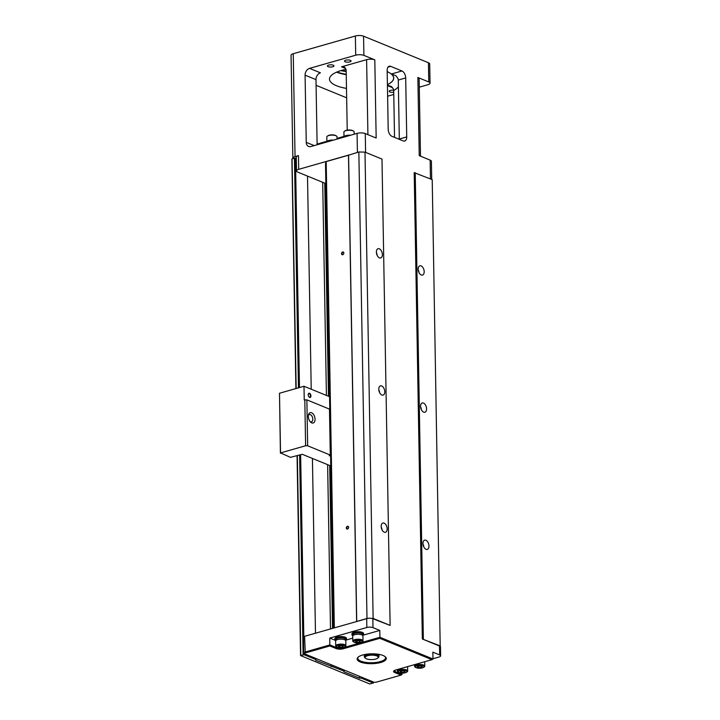 <?xml version="1.0" encoding="UTF-8"?>
<svg xmlns="http://www.w3.org/2000/svg" width="720" height="720" viewBox="0 0 720 720"><rect width="100%" height="100%" fill="white"/><g stroke="black" fill="none" stroke-linecap="round" stroke-linejoin="round"><path stroke-width="1.08" d="M361.368 678.168L359.316 678.123L343.872 671.796L344.106 671.103L315.711 660.267L315.936 659.574L304.128 654.741L300.555 655.56L369.756 683.973L373.176 683.001L361.368 678.168L361.341 677.079M359.316 678.123L359.28 676.242M322.695 182.322L326.421 395.433M327.627 464.661L330.498 628.911M331.119 664.713L331.155 666.594M292.041 159.21L296.163 388.485M298.449 387.837L294.435 158.211L292.158 158.859M294.435 158.211L295.461 158.238L299.466 387.549M296.289 158.571L295.461 158.238M315.936 659.574L315.918 658.485M315.477 633.195L312.426 458.442M311.22 389.205L307.503 176.094M344.106 671.103L344.088 670.014M333.198 666.639L333.18 665.55M332.532 628.335L329.688 465.507M328.482 396.27L324.765 183.168M329.454 455.67L330.597 455.346M329.202 455.805L330.282 455.058L329.481 409.113L306.855 399.852L307.656 445.797L330.282 455.058M329.571 396.72L304.002 386.253L279.495 393.246L280.53 452.907L305.613 445.752L307.656 445.797M280.53 452.907L290.412 457.344L302.265 454.284L330.777 465.957M310.932 395.901A2.187 1.269 -105.9 0 1 309.114 397.062A2.187 1.269 -105.9 0 1 308.277 394.119A2.187 1.269 -105.9 0 1 309.762 393.408A2.187 1.269 -105.9 0 1 310.932 395.901M306.855 399.852L304.236 399.969L304.002 386.253M304.803 399.807L305.613 445.752M315.045 419.202A5.391 3.141 -105.9 0 1 310.554 422.064A5.391 3.141 -105.9 0 1 308.484 414.819A5.391 3.141 -105.9 0 1 312.165 413.064A5.391 3.141 -105.9 0 1 315.045 419.202M280.413 453.258L279.495 393.246M310.068 421.524A3.789 2.205 74.1 0 0 311.463 421.83A3.789 2.205 74.1 0 0 312.786 419.148A3.789 2.205 74.1 0 0 309.384 414.54A3.789 2.205 74.1 0 0 308.358 415.539M309.006 396.945A1.818 1.062 74.1 0 0 309.78 397.179A1.818 1.062 74.1 0 0 310.419 395.883A1.818 1.062 74.1 0 0 308.781 393.669A1.818 1.062 74.1 0 0 308.241 394.272M304.632 653.814A2.187 0.738 179 0 0 304.956 654.003L373.464 682.038A2.187 0.738 179 0 0 376.533 682.11L401.04 675.117L394.677 672.516A5.103 1.728 -1 0 1 393.903 670.842A5.103 1.728 -1 0 1 395.487 670.077L431.964 659.673L379.818 638.325L343.341 648.729A5.103 1.728 -1 0 1 336.177 648.567L329.814 645.966L305.307 652.959A2.187 0.738 179 0 0 304.632 653.814L303.948 653.229A2.916 0.99 -1 0 1 303.741 652.878L303.471 637.101A2.916 0.99 -1 0 1 304.569 636.309L367.92 618.336A4.374 1.476 -1 0 1 371.781 618.426L373.131 618.453L364.995 152.127L381.987 159.084L390.123 625.41L372.834 618.723A4.374 1.476 -1 0 0 371.781 618.426M356.661 621.45L366.687 618.588A4.374 1.476 -1 0 1 367.92 618.336M356.625 621.459L348.48 155.223L358.848 151.983L364.995 152.127M356.724 621.243L348.588 154.908M341.55 253.692A1.458 1.08 112.3 0 1 343.242 252.009A1.458 1.08 112.3 0 1 343.287 254.385A1.458 1.08 112.3 0 1 341.55 253.692M346.338 528.003A1.458 1.08 112.3 0 1 348.03 526.32A1.458 1.08 112.3 0 1 348.075 528.696A1.458 1.08 112.3 0 1 346.338 528.003M334.332 627.813L326.196 161.577L348.48 155.223M333.612 628.02L325.503 163.674L326.196 161.577M366.984 618.309L358.848 151.983M373.131 618.453L390.123 625.41M378.783 389.268A4.815 2.799 -105.9 0 1 380.457 385.866A4.815 2.799 -105.9 0 1 384.471 389.727A4.815 2.799 -105.9 0 1 383.103 395.118A4.815 2.799 -105.9 0 1 378.783 389.268M376.389 252.108A4.815 2.799 -105.9 0 1 378.063 248.715A4.815 2.799 -105.9 0 1 382.077 252.567A4.815 2.799 -105.9 0 1 380.709 257.967A4.815 2.799 -105.9 0 1 376.389 252.108M381.177 526.419A4.815 2.799 -105.9 0 1 382.851 523.026A4.815 2.799 -105.9 0 1 386.865 526.878A4.815 2.799 -105.9 0 1 385.497 532.278A4.815 2.799 -105.9 0 1 381.177 526.419M439.515 646.02L422.343 638.991L414.198 172.665L432.216 179.64L440.208 646.434A4.374 1.476 -1 0 1 440.469 646.92L440.622 655.839A4.374 1.476 179 0 0 439.668 654.939L439.515 646.02A4.374 1.476 -1 0 1 440.208 646.434M419.283 87.174L427.842 84.726A5.832 1.971 -1 0 0 430.038 83.142A5.832 1.971 -1 0 0 428.769 81.945L417.87 77.481L419.229 155.655L430.137 160.119A5.832 1.971 -1 0 1 431.406 161.316L431.721 179.442M348.516 155.115L298.701 169.326A5.832 1.971 179 0 0 296.505 170.919L296.271 157.203A5.832 1.971 -1 0 1 298.467 155.619L295.047 156.591A5.832 1.971 179 0 0 292.851 158.184L291.051 55.314A5.832 1.971 -1 0 1 293.247 53.721L355.374 36A5.832 1.971 -1 0 1 363.564 36.189L428.436 62.739A5.832 1.971 -1 0 1 429.705 63.936L430.038 83.142M363.906 55.386L374.805 59.85L376.164 138.033L365.265 133.569A5.832 1.971 -1 0 0 357.075 133.38L310.905 146.547A5.832 4.311 112.3 0 1 308.601 146.466A5.832 4.311 112.3 0 1 306.252 142.362L305.082 75.159A5.832 4.311 112.3 0 1 309.546 68.373L355.707 55.206A5.832 1.971 -1 0 1 363.906 55.386L363.564 36.189M303.741 652.878A2.916 0.99 -1 0 1 304.839 652.086L329.922 644.931L336.735 647.721A4.374 1.476 179 0 0 342.873 647.856L379.926 637.29L379.8 630.432L372.987 627.642A4.374 1.476 179 0 0 366.84 627.498L329.796 638.073L335.223 640.287M379.818 638.325L379.926 637.29L432.981 659.007L431.964 659.673M439.668 654.939L432.855 652.149L432.981 659.007M401.967 70.974A5.832 3.393 -105.9 0 1 405.693 77.94L398.286 80.055L397.971 78.444L395.874 75.681L391.356 73.998L401.967 70.974L390.699 66.357L387.981 67.131M398.286 80.055L399.312 139.032L406.728 136.917L405.693 77.94M406.728 136.917A5.832 3.393 -105.9 0 1 404.694 141.039A5.832 3.393 -105.9 0 1 403.191 140.922L391.923 136.305A5.832 3.393 -105.9 0 1 388.197 129.339L387.162 70.362A5.832 3.393 -105.9 0 1 389.196 66.24A5.832 3.393 -105.9 0 1 390.699 66.357M422.343 638.991L440.361 645.975M423.36 639.018L415.224 172.683M418.176 269.217A4.815 2.799 -105.9 0 1 419.859 265.815A4.815 2.799 -105.9 0 1 423.873 269.676A4.815 2.799 -105.9 0 1 422.496 275.076A4.815 2.799 -105.9 0 1 418.176 269.217M422.964 543.528A4.815 2.799 -105.9 0 1 424.647 540.135A4.815 2.799 -105.9 0 1 428.661 543.987A4.815 2.799 -105.9 0 1 427.284 549.387A4.815 2.799 -105.9 0 1 422.964 543.528M420.57 406.377A4.815 2.799 -105.9 0 1 422.253 402.975A4.815 2.799 -105.9 0 1 426.267 406.836A4.815 2.799 -105.9 0 1 424.89 412.227A4.815 2.799 -105.9 0 1 420.57 406.377M419.013 272.592A4.815 2.799 74.1 0 0 418.212 269.766M379.62 392.634A4.815 2.799 74.1 0 0 378.81 389.817M377.226 255.483A4.815 2.799 74.1 0 0 376.416 252.657M423.801 546.903A4.815 2.799 74.1 0 0 423 544.077M382.014 529.794A4.815 2.799 74.1 0 0 381.204 526.968M421.407 409.743A4.815 2.799 74.1 0 0 420.606 406.926M346.752 528.012A1.17 0.864 -67.7 0 0 348.462 528.075A1.17 0.864 -67.7 0 0 347.193 526.932A1.17 0.864 -67.7 0 0 346.752 528.012M341.964 253.701A1.17 0.864 -67.7 0 0 343.674 253.764A1.17 0.864 -67.7 0 0 342.405 252.612A1.17 0.864 -67.7 0 0 341.964 253.701M296.505 170.919A5.832 1.971 179 0 0 297.783 172.116L325.854 183.609M343.989 136.206A5.832 4.311 112.3 0 1 342.756 136.764L337.05 138.393M326.889 141.291L317.106 144.081L317.115 144.783M393.777 94.446L387.612 96.21M345.546 68.463L341.532 66.816L366.606 59.661A5.832 1.971 -1 0 1 374.805 59.85M346.653 97.821L316.08 85.302M417.87 77.481A5.832 1.971 -1 0 1 419.139 78.678L420.489 156.177M387.189 71.658A32.076 10.854 -1 0 1 393.633 78.021A32.076 10.854 -1 0 1 387.414 84.609M346.491 88.398A32.076 10.854 -1 0 1 329.499 79.146A32.076 10.854 -1 0 1 345.924 69.345M350.343 60.327A3.276 1.107 -1 0 1 351.054 61.002A3.276 1.107 -1 0 1 347.796 62.172A3.276 1.107 -1 0 1 344.502 61.119A3.276 1.107 -1 0 1 346.689 60.03A3.276 1.107 -1 0 1 350.343 60.327M333.243 65.205A3.276 1.107 -1 0 1 333.963 65.88A3.276 1.107 -1 0 1 330.696 67.05A3.276 1.107 -1 0 1 327.402 65.997A3.276 1.107 -1 0 1 329.589 64.908A3.276 1.107 -1 0 1 333.243 65.205M393.741 92.232A3.276 1.107 -1 0 1 389.178 91.287A3.276 1.107 -1 0 1 393.696 90.18M341.658 70.38A37.17 12.582 179 0 0 346.194 71.118M317.106 144.081L315.981 79.623A5.832 4.311 112.3 0 1 320.445 72.837L309.546 68.373M347.22 130.131A5.832 4.311 112.3 0 0 347.22 129.978L346.185 71.001A5.832 4.311 112.3 0 0 343.836 66.906A5.832 4.311 112.3 0 0 341.532 66.816M394.524 137.376L393.705 90.459L393.381 88.902L391.212 86.427L387.423 85.185M392.319 87.318A5.832 4.311 -67.7 0 0 391.86 87.417L387.432 85.608M346.257 74.682A32.076 10.854 -1 0 1 336.591 72.162M336.969 72A32.805 11.106 179 0 0 346.248 74.277M346.194 71.541A36.441 12.339 -1 0 1 340.866 70.614M333.342 140.148A4.959 1.674 179 0 0 327.051 141.876L327.051 141.948M333.486 140.112A5.103 1.728 179 0 0 326.907 141.876A5.103 1.728 179 0 0 326.916 141.984M326.907 141.876L326.817 136.935A5.103 1.728 -1 0 1 327.51 136.044A5.103 1.728 -1 0 1 336.294 135.891A5.103 1.728 -1 0 1 337.023 136.764L337.059 139.086M327.51 136.044L328.212 135.63A4.275 1.449 -1 0 1 335.574 135.504L336.294 135.891M350.442 135.27A4.959 1.674 179 0 0 344.151 136.998L344.151 137.07M350.586 135.234A5.103 1.728 179 0 0 343.998 136.998A5.103 1.728 179 0 0 344.016 137.106M343.998 136.998L343.917 132.057A5.103 1.728 -1 0 1 344.61 131.166A5.103 1.728 -1 0 1 353.394 131.013A5.103 1.728 -1 0 1 354.114 131.886L354.159 134.208M344.61 131.166L345.312 130.752A4.275 1.449 -1 0 1 352.674 130.626L353.394 131.013M432.972 658.746L438.975 657.027A4.374 1.476 179 0 0 440.622 655.839M329.814 645.966L329.796 638.073M394.335 670.536A4.374 1.476 179 0 0 394.281 670.77A4.374 1.476 179 0 0 395.235 671.67L402.048 674.46L402.03 673.119M335.718 640.629A5.832 1.971 -1 0 1 334.863 639.63L334.845 638.667A5.832 1.971 -1 0 1 337.041 637.074A5.832 1.971 -1 0 1 343.188 636.741A5.832 1.971 -1 0 1 346.509 638.46L346.527 639.423A5.832 1.971 -1 0 1 345.708 640.458M352.818 635.751A5.832 1.971 -1 0 1 351.963 634.752L351.945 633.789A5.832 1.971 -1 0 1 354.141 632.196A5.832 1.971 -1 0 1 360.288 631.863A5.832 1.971 -1 0 1 363.6 633.582L363.618 634.545A5.832 1.971 -1 0 1 362.799 635.58M379.8 630.432L363.384 635.112M352.746 638.154L346.284 639.99M383.094 655.497A14.58 4.932 -1 0 1 385.263 656.739A14.58 4.932 -1 0 1 371.781 663.687A14.58 4.932 -1 0 1 358.065 657.216A14.58 4.932 -1 0 1 369.441 653.913A14.58 4.932 -1 0 1 383.094 655.497M401.04 675.117L402.048 674.46M358.434 656.91A13.851 4.689 179 0 0 357.84 658.305A13.851 4.689 179 0 0 360.855 661.158A13.851 4.689 179 0 0 376.29 662.418A13.851 4.689 179 0 0 385.533 657.828A13.851 4.689 179 0 0 384.885 656.451M406.287 672.345L406.989 671.922A5.103 1.728 179 0 0 407.682 671.031A5.103 1.728 179 0 0 402.552 669.393A5.103 1.728 179 0 0 397.476 671.211A5.103 1.728 179 0 0 398.205 672.075L398.916 672.471A4.275 1.449 179 0 0 405.252 672.759A4.275 1.449 179 0 0 406.287 672.345A4.275 1.449 179 0 0 405.333 670.518A4.275 1.449 179 0 0 399.807 670.617A4.275 1.449 179 0 0 398.916 672.471M404.163 672.318L401.67 672.48L400.095 671.841L401.013 671.031L403.515 670.86L405.09 671.508L404.163 672.318L404.145 671.121M401.67 672.48L401.643 670.986M423.387 667.467L424.089 667.044A5.103 1.728 179 0 0 424.782 666.153A5.103 1.728 179 0 0 419.652 664.515A5.103 1.728 179 0 0 414.576 666.333A5.103 1.728 179 0 0 415.305 667.197L416.016 667.593A4.275 1.449 179 0 0 422.352 667.881A4.275 1.449 179 0 0 423.387 667.467A4.275 1.449 179 0 0 422.424 665.64A4.275 1.449 179 0 0 416.907 665.739A4.275 1.449 179 0 0 416.016 667.593M421.263 667.44L418.761 667.602L417.195 666.963L418.113 666.153L420.606 665.982L422.181 666.63L421.263 667.44L421.236 666.243M418.761 667.602L418.734 666.108M351.963 634.752A5.832 1.971 -1 0 1 354.159 633.159A5.832 1.971 -1 0 1 360.306 632.826A5.832 1.971 -1 0 1 363.618 634.545M352.854 635.697L352.836 634.734A4.959 1.674 -1 0 1 357.759 632.97A4.959 1.674 -1 0 1 362.745 634.563L362.763 635.526M352.8 641.043L352.71 636.111A5.103 1.728 -1 0 1 354.636 634.716A5.103 1.728 -1 0 1 360.018 634.428A5.103 1.728 -1 0 1 362.916 635.931L363.006 640.863A5.103 1.728 179 0 0 360.099 639.36A5.103 1.728 179 0 0 354.717 639.657A5.103 1.728 179 0 0 352.8 641.043A5.103 1.728 179 0 0 353.52 641.907L354.24 642.303A4.275 1.449 179 0 0 361.602 642.177A4.275 1.449 179 0 0 360.711 640.368A4.275 1.449 179 0 0 355.248 640.413A4.275 1.449 179 0 0 354.24 642.303M361.602 642.177L362.304 641.754A5.103 1.728 179 0 0 363.006 640.863M356.337 640.863L358.83 640.692L360.405 641.34L359.487 642.15L356.985 642.312L355.41 641.673L356.337 640.863M359.487 642.15L359.46 640.953M356.985 642.312L356.958 640.818M334.863 639.63A5.832 1.971 -1 0 1 337.059 638.037A5.832 1.971 -1 0 1 343.206 637.704A5.832 1.971 -1 0 1 346.527 639.423M335.754 640.575L335.736 639.612A4.959 1.674 -1 0 1 340.659 637.848A4.959 1.674 -1 0 1 345.645 639.441L345.663 640.404M335.7 645.921L335.619 640.989A5.103 1.728 -1 0 1 337.536 639.594A5.103 1.728 -1 0 1 342.918 639.306A5.103 1.728 -1 0 1 345.816 640.809L345.906 645.741A5.103 1.728 179 0 0 342.999 644.238A5.103 1.728 179 0 0 337.626 644.535A5.103 1.728 179 0 0 335.7 645.921A5.103 1.728 179 0 0 336.429 646.785L337.14 647.181A4.275 1.449 179 0 0 344.511 647.055A4.275 1.449 179 0 0 343.611 645.246A4.275 1.449 179 0 0 338.148 645.291A4.275 1.449 179 0 0 337.14 647.181M344.511 647.055L345.213 646.632A5.103 1.728 179 0 0 345.906 645.741M339.237 645.741L341.739 645.57L343.305 646.218L342.387 647.028L339.885 647.19L338.319 646.551L339.237 645.741M342.387 647.028L342.369 645.831M339.885 647.19L339.867 645.696M378.918 654.849A11.664 3.951 179 0 0 379.872 654.543M365.562 658.287L364.878 657.702A7.29 2.466 -1 0 1 364.374 656.82A7.29 2.466 -1 0 1 369.234 654.408A7.29 2.466 -1 0 1 377.361 655.065A7.29 2.466 -1 0 1 378.945 656.568A7.29 2.466 -1 0 1 378.477 657.468L377.802 658.071A6.561 2.223 179 0 0 376.803 655.92A6.561 2.223 179 0 0 368.397 655.506A6.561 2.223 179 0 0 365.562 658.287A6.561 2.223 179 0 0 371.709 659.601A6.561 2.223 179 0 0 377.802 658.071M373.176 683.001L373.158 681.921M300.636 454.743L303.813 636.624M304.101 653.364L304.128 654.741M297.342 455.688L300.825 655.362M303.102 654.714L299.619 455.031M430.461 178.92L430.137 160.119M428.769 81.945L428.436 62.739M365.598 152.37L365.265 133.569M372.987 627.642L372.834 618.723M357.408 152.397L357.075 133.38M355.707 55.206L355.374 36M295.047 156.591L293.247 53.721M298.467 155.619L298.701 169.326M387.414 84.636A32.076 10.854 179 0 0 391.356 73.998M306.252 142.362L314.19 145.611M315.981 79.623L305.082 75.159M367.92 134.649L366.606 59.661M398.403 86.76A37.899 12.825 -1 0 1 393.705 90.459M305.307 652.959L304.569 636.309M366.84 627.498L366.687 618.588M342.873 647.622L343.341 648.729M395.208 670.158L394.677 672.516M336.177 648.567L336.717 646.947M373.329 683.154L373.311 681.984M300.555 655.56L297.063 455.76M295.893 388.566L291.888 159.057M407.682 671.031L407.601 666.621M397.476 671.211L397.449 669.519M424.782 666.153L424.701 661.743M414.576 666.333L414.549 664.641M364.329 654.606L364.374 656.82M378.909 654.354L378.945 656.568"/></g></svg>
